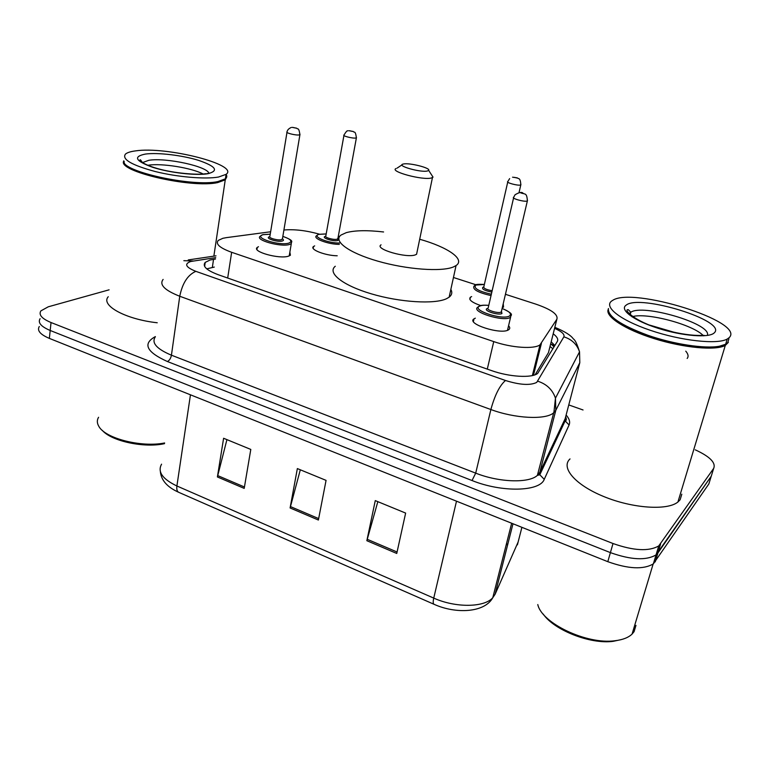 <?xml version="1.0" encoding="UTF-8"?>
<svg xmlns="http://www.w3.org/2000/svg" width="769" height="769" viewBox="0 0 769 769"><rect width="100%" height="100%" fill="white"/><g stroke="black" fill="none" stroke-linecap="round" stroke-linejoin="round"><path stroke-width="1.15" d="M480.75 305.591C471.753 302.419 468.311 299.631 470.407 297.219L471.647 296.594M503.224 303.717L503.541 307.071L502.292 307.687M508.559 325.787C510.058 327.354 510.145 328.642 508.809 329.651L508.482 329.863C500.917 335.015 465.899 323.711 474.012 318.837L475.329 318.174M289.855 252.126L290.403 255.231L288.519 256.154C279.349 259.422 251.357 251.55 257.288 247.416L258.471 246.724M270.64 231.767L226.422 237.631L222.895 238.294L218.3 240.389C215.253 243.946 219.703 247.916 231.652 252.299L493.746 341.599C511.625 347.848 534.244 349.347 540.011 344.82L556.871 319.212C558.313 314.502 551.344 309.484 535.945 304.168L505.867 294.44M535.118 374.763L548.46 352.644L548.979 350.597M319.404 234.161C306.149 230.469 294.316 229.085 283.905 230.018M476.049 284.799L453.45 277.494M337.216 255.779C325.2 255.654 309.292 249.377 313.502 246.522L314.665 245.878M215.503 259.009L209.975 260.047L205.217 262.392C202.16 266.18 206.515 270.294 218.281 274.735L491.41 370.562C509.222 376.973 531.783 378.29 537.685 373.417L557.323 341.446C558.486 339.283 557.112 336.735 553.199 333.804M206.746 268.852L214.301 267.074M695.253 449.827C709.893 456.575 716.035 462.765 713.68 468.379L658.754 545.903C648.94 551.604 633.685 550.806 613.008 543.52L51.033 322.528C41.843 318.674 38.46 314.79 40.882 310.878L48.274 306.802L109.092 289.826M568.762 404.927L583.046 409.973M712.027 473.694L708.845 483.961L653.362 563.84C643.528 569.742 628.34 569.022 607.808 561.678L49.37 338.398L50.196 330.478C41.026 326.594 37.662 322.672 40.084 318.702C37.662 322.672 41.026 326.594 50.196 330.478L610.403 552.623L50.196 330.478L51.033 322.528M655.207 561.889L657.899 552.978L656.053 554.891C646.229 560.697 631.003 559.938 610.403 552.623C631.003 559.938 646.229 560.697 656.053 554.891L711.258 476.194L657.899 552.978L660.59 544.01M551.181 341.83L554.872 345.55M396.756 553.459L405.638 513.086L375.272 500.609L366.851 540.703L396.756 553.459M377.839 501.657L366.851 540.703M244.206 488.392L250.8 449.432L223.606 438.263L217.396 476.953L244.206 488.392M226.922 439.618L217.396 476.953M318.385 520.027L326.066 480.375L297.353 468.581L290.096 507.963L318.385 520.027M300.314 469.792L290.096 507.963M49.37 338.398C40.219 334.496 36.864 330.526 39.296 326.489M507.492 545.423L506.579 543.299M164.508 443.655C144.284 448.24 111.38 441.195 102.306 430.371M164.614 442.963C141.419 447.712 104.892 438.359 98.759 426.209C96.923 423.046 96.865 420.066 98.576 417.279M226.615 177.245L225.259 179.831L217.704 182.589C191.683 188.52 117.061 171.333 123.742 161.096M157.241 322.769C125.626 319.337 100.278 305.341 108.256 296.719M224.683 179.34L217.348 181.945C192.538 187.588 121.108 171.775 124.203 161.423M225.404 178.831L226.076 174.352L218.521 177.033C205.333 179.427 177.533 177.091 155.203 171.525C131.509 165.075 121.598 159.25 125.482 154.069C127.231 152.598 130.547 151.551 135.402 150.907C166.364 146.091 239.986 164.854 226.076 174.352C227.182 176.053 226.961 177.543 225.404 178.831L217.858 181.58C192.798 187.261 120.589 171.285 123.732 160.846M147.725 165.297L148.234 165.22C161.528 163.018 191.635 167.863 203.064 173.977M225.903 175.524L226.173 177.033L225.432 178.648M427.468 170.978C420.787 172.814 395.526 165.556 403.216 164.057L403.398 164.018C409.166 162.519 430.909 167.988 428.65 170.382L427.468 170.978M431.572 174.871L433.034 177.11L431.39 177.985C422.844 180.532 389.047 171.42 396.045 168.507M381.059 244.84C373.965 248.945 406.897 258.528 415.51 254.799L416.587 254.26L417.038 252.078M419.691 239.246C447.683 247.109 465.601 259.316 456.065 265.555L453.46 266.93C441.569 272.034 406.705 269.525 377.666 261.114C348.511 252.761 332.794 240.918 341.032 235.045L346.261 232.651C354.903 230.325 367.351 230.094 383.587 231.969M450.845 289.394C452.489 292.403 451.922 294.998 449.144 297.18L446.52 298.708C434.591 304.457 399.976 302.38 371.254 293.816C342.416 285.309 326.988 272.784 335.274 266.257M621.583 639.529L613.114 641.346C590.227 644.46 554.045 630.09 543.202 614.056M635.963 625.36L634.06 631.676L632.06 634.108C628.379 637.616 622.698 639.827 614.998 640.74C586.68 644.768 541.607 623.073 537.791 604.549M728.349 342.378L725.302 345.406C715.852 350.827 683.641 347.886 654.188 338.639C624.678 329.449 604.943 316.395 608.221 309.407M681.805 494.198L680.123 499.754L677.912 502.022C667.338 510.789 632.387 508.367 603.742 496.534C574.972 484.816 560.476 467.485 570.021 458.92M726.936 343.109L725.686 344.147M724.715 344.714L718.679 346.598C692.494 352.654 616.142 329.392 609.73 314.05M728.925 338.725L727.714 342.724L725.648 344.252L719.38 346.242C704.817 348.972 673.817 344.272 648.027 335.332C620.66 325.162 607.462 316.222 608.423 308.513M729.281 337.553L727.214 339.062C717.189 344.781 680.853 340.754 650.209 330.266C619.429 319.846 603.002 306.312 612.105 300.727L612.528 300.477C631.974 286.433 745.651 321.538 729.281 337.553M631.926 316.78C646.114 312.079 693.254 324.499 703.5 335.822M685.765 351.154C688.265 354.115 688.726 356.547 687.159 358.45M675.076 332.544L649.824 325.152M628.955 328.882L629.503 327.911M656.966 327.681L666.146 330.401M552.94 348.78L550.008 346.502M227.682 278.042L231.652 252.299M548.46 352.644L556.871 319.212M533.465 375.291L541.395 343.435M487.286 369.11L493.746 341.599M215.714 257.615L190.722 261.489C184.002 263.969 185.714 267.247 195.845 271.342L505.473 380.492C519.815 384.961 530.226 385.596 536.724 382.404L563.869 336.851C564.85 334.352 561.745 331.516 554.574 328.353M505.473 380.492C499.639 385.577 494.775 395.256 490.882 409.531L475.703 473.137C499.052 482.471 528.957 483.384 537.387 475.377L539.828 472.281L565.177 418.653L579.797 362.728L555.824 410.29L553.44 413.02C545.154 420.037 514.817 418.499 490.882 409.531L179.754 296.257C164.624 290.307 159.077 284.693 163.124 279.416M566.119 415.02C569.358 418.701 570.348 422.018 569.089 424.969L544.241 479.356C539.973 491.67 501.936 492.679 472.031 480.529L167.402 361.526C169.459 360.45 170.795 358.335 171.429 355.191L179.754 296.257C182.407 283.194 187.771 274.889 195.845 271.342M544.241 479.356L539.809 474.761L539.828 472.281L555.824 410.29L555.468 398.15C552.517 389.691 546.644 384.058 537.829 381.241M167.402 361.526C146.398 352.029 142.38 343.714 155.357 336.601M155.328 336.803C151.243 342.82 156.607 348.953 171.429 355.191L475.703 473.137L472.031 480.529M613.008 543.52L607.808 561.678M713.68 468.379L711.258 476.194M569.089 424.969L565.138 420.893L565.667 416.75M579.797 362.728L579.538 351.837C576.952 344.281 571.723 339.292 563.869 336.851M193.192 260.989L183.849 260.681M551.421 344.339L554.814 345.637M212.34 267.381L213.551 259.307M511.664 523.237L492.794 597.686C484.633 612.845 455.738 614.114 434.149 604.338C433.062 603.886 432.928 601.81 433.745 598.099C455.604 607.971 484.403 607.587 492.794 597.686L495.082 594.312L518.133 542.01M161.577 464.178C157.337 471.782 162.442 479.049 176.899 485.989C176.466 489.507 177.12 491.631 178.869 492.381L433.918 604.242M190.452 394.805L176.899 485.989L433.745 598.099L456.498 501.177M517.402 544.846L521.901 527.332M495.082 594.312L512.99 523.766M318.664 518.604L290.413 506.569M244.446 486.988L217.685 475.588M397.083 551.998L367.207 539.28M142.39 162.615L148.859 160.288C166.152 157.366 208.389 166.633 208.966 173.515M207.938 173.707C196.182 175.803 169.738 172.814 152.743 167.334C135.334 161 132.902 156.578 145.428 154.06C157.924 152.349 182.349 155.3 198.633 160.385C215.954 166.344 219.059 170.785 207.938 173.707M629.157 313.829L630.811 312.252C642.557 303.688 710.066 323.23 707.528 334.803M714.276 332.842C709.278 338.168 682.334 336.082 657.976 328.248C633.531 320.5 619.199 309.628 626.158 305.149C639.491 293.768 727.695 320.923 714.276 332.842M282.838 236.362C295.729 241.216 290.711 241.735 291.307 243.629L289.538 244.455C280.935 247.378 254.616 240.034 260.162 236.304L262.604 234.718M270.236 234.218L263.219 234.67C252.049 237.169 279.185 246.215 288.788 243.119C292.864 241.379 290.874 239.14 282.838 236.41M282.415 238.89C283.838 239.822 283.809 240.524 282.358 240.985C277.551 242.514 264.065 238.044 269.573 236.765L269.659 236.746M286.981 132.364L269.881 236.381C267.679 237.871 278.138 240.784 281.608 239.649L282.473 238.563M300.006 134.191L299.189 134.931C295.709 135.536 284.895 132.777 287.068 131.845C287.356 130.019 288.74 128.567 291.23 127.481M295.363 128.048L293.47 127.5L295.363 128.048M511.27 315.002L510.28 317.453C503.195 322.105 470.244 311.599 477.828 307.196L478.462 306.581M488.757 305.428C484.528 305.043 481.49 305.293 479.645 306.149C470.734 309.897 502.465 320.471 509.463 316.001C512.019 313.973 509.568 311.455 502.109 308.475M501.446 311.32L501.946 313.521C498.437 315.723 482.682 310.503 487.037 308.6L487.873 308.311M513.577 197.921L488.171 307.965C485.162 309.715 498.264 313.887 501.138 312.07L501.513 311.003M527.524 200.257L527.217 201.017C524.42 202.17 510.789 198.325 513.73 197.229L515.028 194.797C519.075 192.327 521.747 191.789 523.045 193.192C524.285 194.778 526.938 192.01 527.361 200.959L501.282 311.983L501.705 312.368L501.407 311.464M523.026 193.557L520.805 192.913L523.026 193.557M339.312 244.379C328.075 244.369 312.406 238.428 316.453 235.795L318.443 234.42M326.191 233.949L319.097 234.353C311.118 236.179 327.565 243.254 339.562 243.042M337.889 238.534L337.966 240.457C333.708 241.927 320.404 237.602 325.354 236.381L325.623 236.314M343.935 135.469L325.825 235.948C323.682 237.342 334.102 240.284 337.245 239.159L337.947 238.207M356.47 137.363L355.816 138.016C352.673 138.622 341.917 135.863 344.022 134.988C346.05 131.653 347.328 130.278 347.838 130.874M350.241 130.845L352.106 131.374L350.241 130.845M339.514 236.612L338.312 236.218M491.026 295.604C477.991 292.576 472.32 289.413 474.012 286.116L474.781 285.395M484.355 284.492L475.838 285.059C473.089 288.096 478.26 291.153 491.343 294.239M491.833 292.095C484.624 290.672 481.625 289.077 482.826 287.327L483.576 287.087M520.93 184.339L520.613 184.993C517.97 185.973 505.252 182.474 507.857 181.494L509.645 178.61M514.557 177.36L516.653 177.956L514.557 177.36M507.732 182.08L483.845 286.731C483.384 288.327 486.143 289.663 492.15 290.74M505.742 293.364L505.204 295.286M554.084 346.857L550.7 343.743M532.369 375.57L540.011 344.82M257.288 247.416L256.952 249.454M474.012 318.837L473.406 321.509M313.502 246.522L313.175 248.387M470.407 297.219L469.897 299.468M204.631 266.42L205.217 262.392M565.686 416.673C566.657 419.336 566.474 420.749 565.138 420.893L539.809 474.761L537.387 475.377L553.997 411.617L555.468 398.15L579.538 351.837C577.163 344.166 575.097 339.84 573.328 338.879C570.877 335.303 564.706 331.449 554.834 327.315M658.754 545.903L653.362 563.84M215.983 255.827L188.232 259.932M178.495 492.208C167.286 487.152 161.25 480.327 160.385 471.733M142.621 162.759L140.65 160.01C139.083 158.722 138.853 163.172 157.347 168.526C173.679 173.285 197.643 175.188 205.765 173.698M207.601 173.506L206.996 173.534M221.251 180.994L221.789 180.619M225.259 179.831L213.859 256.144M402.033 164.845L397.092 168.123M456.065 265.555L449.144 297.18M432.447 177.61L416.587 254.26M428.65 170.382L433.034 177.11M613.114 641.346L614.998 640.74M653.141 564.013L632.06 634.108M725.302 345.406L677.912 502.022M718.679 346.598L719.38 346.242M727.214 339.062L725.648 344.252M704.241 335.39L698.579 335.457C688.149 335.265 675.461 333.044 660.523 328.796C634.915 321.778 622.534 308.773 628.379 309.753L630.811 312.252L630.138 314.732M270.246 234.17L262.921 234.632M282.396 239.015L299.92 134.729C298.708 126.481 297.728 129.923 296.699 128.192L292.085 127.346M291.307 243.629L289.211 255.914M507.482 330.314L510.587 317.261C510.174 314.896 515.98 314.829 502.119 308.417M488.767 305.37C483.836 304.976 480.663 305.216 479.25 306.1M337.87 238.65L356.393 137.853C355.316 129.855 354.221 133.114 353.259 131.48L348.828 130.692M339.542 236.573L338.322 236.17M326.2 233.911L318.799 234.314M512.577 177.197L517.287 177.86C518.258 179.235 520.421 176.995 520.805 184.925L518.998 192.711M505.214 295.277L505.714 293.143M484.364 284.453C478.578 284.174 475.607 284.357 475.473 285.02"/></g></svg>
